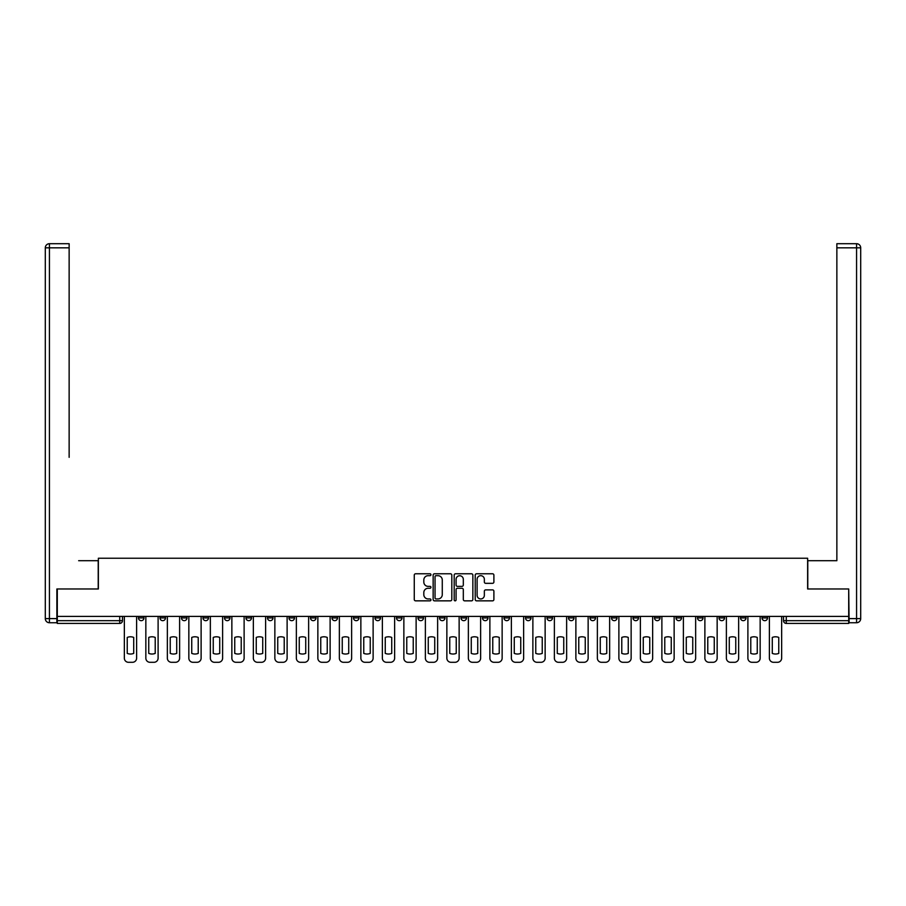 <?xml version="1.0" encoding="UTF-8"?>
<svg xmlns="http://www.w3.org/2000/svg" width="906" height="906" viewBox="0 0 906 906"><rect width="100%" height="100%" fill="white"/><g stroke="black" fill="none" stroke-linecap="round" stroke-linejoin="round"><path stroke-width="1.36" d="M430.95 574.732A0.951 0.951 0 0 0 429.999 573.781L415.627 573.781A1.348 1.348 0 0 0 414.269 575.14L414.269 599.489A1.348 1.348 0 0 0 415.627 600.848L429.999 600.848A0.951 0.951 0 0 0 430.95 599.897A0.951 0.951 0 0 0 429.999 598.945L428.142 598.945A4.326 4.326 0 0 1 423.815 594.619L423.815 592.592A4.326 4.326 0 0 1 428.142 588.266L429.999 588.266A0.951 0.951 0 0 0 430.95 587.315A0.951 0.951 0 0 0 429.999 586.363L428.142 586.363A4.326 4.326 0 0 1 423.815 582.037L423.815 580.01A4.326 4.326 0 0 1 428.142 575.684L429.999 575.684A0.951 0.951 0 0 0 430.95 574.732M719.013 616.397L719.013 617.915L724.528 617.915A2.752 2.752 0 0 1 721.765 620.667A2.752 2.752 0 0 1 719.013 617.915L719.013 616.397M697.507 616.397L697.507 617.915L703.022 617.915A2.752 2.752 0 0 1 700.27 620.667A2.752 2.752 0 0 1 697.507 617.915L697.507 616.397M568.504 616.397L568.504 617.915L574.019 617.915A2.752 2.752 0 0 1 571.256 620.667A2.752 2.752 0 0 1 568.504 617.915L568.504 616.397M546.998 616.397L546.998 617.915L552.513 617.915A2.752 2.752 0 0 1 549.761 620.667A2.752 2.752 0 0 1 546.998 617.915L546.998 616.397M525.503 616.397L525.503 617.915L531.007 617.915A2.752 2.752 0 0 1 528.255 620.667A2.752 2.752 0 0 1 525.503 617.915L525.503 616.397M482.49 616.397L482.49 617.915L488.006 617.915A2.752 2.752 0 0 1 485.254 620.667A2.752 2.752 0 0 1 482.49 617.915L482.49 616.397M439.489 617.915L439.489 616.397L439.489 617.915A2.752 2.752 0 0 0 442.253 620.667A2.752 2.752 0 0 1 439.489 617.915L445.005 617.915A2.752 2.752 0 0 1 442.253 620.667A2.752 2.752 0 0 0 445.005 617.915L445.005 616.397L445.005 617.915M417.994 617.915L417.994 616.397L417.994 617.915A2.752 2.752 0 0 0 420.746 620.667A2.752 2.752 0 0 1 417.994 617.915L423.51 617.915A2.752 2.752 0 0 1 420.746 620.667M396.488 617.915L396.488 616.397L396.488 617.915A2.752 2.752 0 0 0 399.252 620.667A2.752 2.752 0 0 1 396.488 617.915L402.004 617.915A2.752 2.752 0 0 1 399.252 620.667A2.752 2.752 0 0 0 402.004 617.915L402.004 616.397L402.004 617.915M374.993 616.397L374.993 617.915L380.497 617.915A2.752 2.752 0 0 1 377.745 620.667A2.752 2.752 0 0 1 374.993 617.915L374.993 616.397M353.487 616.397L353.487 617.915L359.002 617.915A2.752 2.752 0 0 1 356.239 620.667A2.752 2.752 0 0 1 353.487 617.915L353.487 616.397M331.981 616.397L331.981 617.915L337.496 617.915A2.752 2.752 0 0 1 334.744 620.667A2.752 2.752 0 0 1 331.981 617.915L331.981 616.397M310.486 617.915L310.486 616.397L310.486 617.915A2.752 2.752 0 0 0 313.238 620.667A2.752 2.752 0 0 1 310.486 617.915L316.001 617.915A2.752 2.752 0 0 1 313.238 620.667M267.485 617.915L267.485 616.397L267.485 617.915A2.752 2.752 0 0 0 270.237 620.667A2.752 2.752 0 0 1 267.485 617.915L272.989 617.915A2.752 2.752 0 0 1 270.237 620.667A2.752 2.752 0 0 0 272.989 617.915L272.989 616.397L272.989 617.915M245.979 617.915L245.979 616.397L245.979 617.915A2.752 2.752 0 0 0 248.731 620.667A2.752 2.752 0 0 1 245.979 617.915L251.494 617.915A2.752 2.752 0 0 1 248.731 620.667A2.752 2.752 0 0 0 251.494 617.915L251.494 616.397L251.494 617.915M224.484 617.915L224.484 616.397L224.484 617.915A2.752 2.752 0 0 0 227.236 620.667A2.752 2.752 0 0 1 224.484 617.915L229.988 617.915A2.752 2.752 0 0 1 227.236 620.667A2.752 2.752 0 0 0 229.988 617.915L229.988 616.397L229.988 617.915M202.978 617.915L202.978 616.397L202.978 617.915A2.752 2.752 0 0 0 205.73 620.667A2.752 2.752 0 0 1 202.978 617.915L208.493 617.915A2.752 2.752 0 0 1 205.73 620.667M181.472 617.915L181.472 616.397L181.472 617.915A2.752 2.752 0 0 0 184.235 620.667A2.752 2.752 0 0 1 181.472 617.915L186.987 617.915A2.752 2.752 0 0 1 184.235 620.667A2.752 2.752 0 0 0 186.987 617.915L186.987 616.397L186.987 617.915M159.977 617.915L159.977 616.397L159.977 617.915A2.752 2.752 0 0 0 162.729 620.667A2.752 2.752 0 0 1 159.977 617.915L165.492 617.915A2.752 2.752 0 0 1 162.729 620.667A2.752 2.752 0 0 0 165.492 617.915L165.492 616.397L165.492 617.915M492.536 583.328A1.348 1.348 0 0 0 493.895 581.969L493.895 575.14A1.348 1.348 0 0 0 492.536 573.781L476.579 573.781A1.348 1.348 0 0 0 475.22 575.14L475.22 599.489A1.348 1.348 0 0 0 476.579 600.848L492.536 600.848A1.348 1.348 0 0 0 493.895 599.489L493.895 591.233A1.348 1.348 0 0 0 492.536 589.885L485.707 589.885A1.348 1.348 0 0 0 484.348 591.233L484.348 595.333A3.624 3.624 0 0 1 480.735 598.945A3.624 3.624 0 0 1 477.111 595.333L477.111 579.296A3.624 3.624 0 0 1 480.735 575.684A3.624 3.624 0 0 1 484.348 579.296L484.348 581.969A1.348 1.348 0 0 0 485.707 583.328L492.536 583.328M60.328 243.703L49.434 243.703L69.139 243.703L60.328 243.703L69.139 243.703L69.139 247.836L49.434 247.836L49.434 618.605L56.874 618.605L56.874 588.968L98.369 588.968L98.369 558.232L807.631 558.232L807.631 588.968L848.707 588.968L848.707 616.397L57.293 616.397L57.293 620.667L122.48 620.667L122.48 616.397L122.48 620.667A2.752 2.752 0 0 1 119.728 623.43L57.293 623.43L57.293 620.667M57.293 588.968L57.293 616.397M451.811 575.14A1.348 1.348 0 0 0 450.463 573.781L434.495 573.781A1.348 1.348 0 0 0 433.147 575.14L433.147 599.489A1.348 1.348 0 0 0 434.495 600.848L450.463 600.848A1.348 1.348 0 0 0 451.811 599.489L451.811 575.14M455.537 573.781L471.505 573.781A1.348 1.348 0 0 1 472.853 575.14L472.853 599.489A1.348 1.348 0 0 1 471.505 600.848L464.665 600.848A1.348 1.348 0 0 1 463.317 599.489L463.317 589.613A1.348 1.348 0 0 0 461.958 588.266L457.428 588.266A1.348 1.348 0 0 0 456.08 589.613L456.08 599.897A0.951 0.951 0 0 1 455.129 600.848A0.951 0.951 0 0 1 454.189 599.897L454.189 575.14A1.348 1.348 0 0 1 455.537 573.781M783.52 616.397L783.52 620.667L848.707 620.667L848.707 623.43L786.272 623.43A2.752 2.752 0 0 1 783.52 620.667M848.707 616.397L848.707 620.667M767.529 616.397L767.529 617.915A2.752 2.752 0 0 1 764.766 620.667A2.752 2.752 0 0 1 762.014 617.915L767.529 617.915M762.014 616.397L762.014 617.915M746.023 616.397L746.023 617.915A2.752 2.752 0 0 1 743.271 620.667A2.752 2.752 0 0 1 740.508 617.915L746.023 617.915M740.508 616.397L740.508 617.915M724.528 616.397L724.528 617.915M703.022 616.397L703.022 617.915L703.022 616.397M681.516 616.397L681.516 617.915A2.752 2.752 0 0 1 678.764 620.667A2.752 2.752 0 0 1 676.012 617.915L681.516 617.915M676.012 616.397L676.012 617.915M660.021 616.397L660.021 617.915A2.752 2.752 0 0 1 657.269 620.667A2.752 2.752 0 0 1 654.506 617.915L660.021 617.915M654.506 616.397L654.506 617.915M638.515 616.397L638.515 617.915A2.752 2.752 0 0 1 635.763 620.667A2.752 2.752 0 0 1 633.011 617.915L638.515 617.915M633.011 616.397L633.011 617.915M617.02 616.397L617.02 617.915A2.752 2.752 0 0 1 614.257 620.667A2.752 2.752 0 0 1 611.505 617.915L617.02 617.915M611.505 616.397L611.505 617.915M595.514 616.397L595.514 617.915A2.752 2.752 0 0 1 592.762 620.667A2.752 2.752 0 0 1 589.999 617.915L595.514 617.915M589.999 616.397L589.999 617.915M574.019 616.397L574.019 617.915A2.752 2.752 0 0 1 571.256 620.667M552.513 616.397L552.513 617.915M531.007 617.915L531.007 616.397L531.007 617.915A2.752 2.752 0 0 1 528.255 620.667M509.512 616.397L509.512 617.915A2.752 2.752 0 0 1 506.748 620.667A2.752 2.752 0 0 1 503.996 617.915A2.752 2.752 0 0 0 506.748 620.667A2.752 2.752 0 0 0 509.512 617.915L503.996 617.915L503.996 616.397M488.006 617.915L488.006 616.397L488.006 617.915A2.752 2.752 0 0 1 485.254 620.667M466.511 616.397L466.511 617.915A2.752 2.752 0 0 1 463.747 620.667A2.752 2.752 0 0 1 460.995 617.915A2.752 2.752 0 0 0 463.747 620.667M460.995 616.397L460.995 617.915L466.511 617.915M423.51 616.397L423.51 617.915L423.51 616.397M380.497 617.915L380.497 616.397L380.497 617.915A2.752 2.752 0 0 1 377.745 620.667M359.002 617.915L359.002 616.397L359.002 617.915A2.752 2.752 0 0 1 356.239 620.667M337.496 617.915L337.496 616.397L337.496 617.915A2.752 2.752 0 0 1 334.744 620.667M316.001 616.397L316.001 617.915L316.001 616.397M294.495 617.915L294.495 616.397L294.495 617.915A2.752 2.752 0 0 1 291.743 620.667A2.752 2.752 0 0 1 288.98 617.915L294.495 617.915A2.752 2.752 0 0 1 291.743 620.667M288.98 616.397L288.98 617.915M208.493 616.397L208.493 617.915L208.493 616.397M143.986 616.397L143.986 617.915A2.752 2.752 0 0 1 141.234 620.667A2.752 2.752 0 0 1 138.471 617.915A2.752 2.752 0 0 0 141.234 620.667A2.752 2.752 0 0 0 143.986 617.915L143.986 616.397M138.471 616.397L138.471 617.915L143.986 617.915M119.728 616.397L119.728 623.43A2.752 2.752 0 0 0 122.48 620.667M435.99 575.684A0.951 0.951 0 0 0 435.039 576.624L435.039 598.005A0.951 0.951 0 0 0 435.99 598.945L437.949 598.945A4.326 4.326 0 0 0 442.275 594.619L442.275 580.01A4.326 4.326 0 0 0 437.949 575.684L435.99 575.684M463.317 579.364A3.624 3.624 0 0 0 459.693 575.752A3.624 3.624 0 0 0 456.08 579.364L456.08 585.016A1.348 1.348 0 0 0 457.428 586.363L461.958 586.363A1.348 1.348 0 0 0 463.317 585.016L463.317 579.364M127.236 637.428L127.236 653.396A8.618 8.618 0 0 0 133.714 653.396L133.714 637.428A8.618 8.618 0 0 0 127.236 637.428M124.349 616.397L124.349 658.164A4.134 4.134 0 0 0 128.482 662.297L132.48 662.297A4.134 4.134 0 0 0 136.613 658.164L136.613 616.397M148.743 637.428L148.743 653.396A8.618 8.618 0 0 0 155.22 653.396L155.22 637.428A8.618 8.618 0 0 0 148.743 637.428M145.843 616.397L145.843 658.164A4.134 4.134 0 0 0 149.977 662.297L153.975 662.297A4.134 4.134 0 0 0 158.108 658.164L158.108 616.397M170.237 637.428L170.237 653.396A8.618 8.618 0 0 0 176.715 653.396L176.715 637.428A8.618 8.618 0 0 0 170.237 637.428M167.35 616.397L167.35 658.164A4.134 4.134 0 0 0 171.483 662.297L175.481 662.297A4.134 4.134 0 0 0 179.614 658.164L179.614 616.397M98.222 588.968L98.222 560.712L78.652 560.712M69.139 247.836L69.139 457.337M56.874 618.605L56.874 622.739L49.434 622.739A4.134 4.134 0 0 1 45.3 618.605L45.3 247.836A4.134 4.134 0 0 1 49.434 243.703A4.134 4.134 0 0 0 45.3 247.836A4.134 4.134 0 0 1 49.434 243.703A4.134 4.134 0 0 0 45.3 247.836L49.434 247.836L49.434 243.703M827.348 560.712L836.861 560.712L836.861 243.703L856.566 243.703L836.861 243.703M807.778 588.968L807.778 560.712L836.861 560.712L836.861 457.337M849.126 618.605L856.566 618.605L856.566 247.836L860.7 247.836A4.134 4.134 0 0 0 856.566 243.703A4.134 4.134 0 0 1 860.7 247.836L860.7 618.605A4.134 4.134 0 0 1 856.566 622.739L849.126 622.739L848.707 588.968M191.744 637.428L191.744 653.396A8.618 8.618 0 0 0 198.221 653.396L198.221 637.428A8.618 8.618 0 0 0 191.744 637.428M188.844 616.397L188.844 658.164A4.134 4.134 0 0 0 192.989 662.297L196.987 662.297A4.134 4.134 0 0 0 201.121 658.164L201.121 616.397M213.25 637.428L213.25 653.396A8.618 8.618 0 0 0 219.728 653.396L219.728 637.428A8.618 8.618 0 0 0 213.25 637.428M210.351 616.397L210.351 658.164A4.134 4.134 0 0 0 214.484 662.297L218.482 662.297A4.134 4.134 0 0 0 222.616 658.164L222.616 616.397M234.745 637.428L234.745 653.396A8.618 8.618 0 0 0 241.223 653.396L241.223 637.428A8.618 8.618 0 0 0 234.745 637.428M231.857 616.397L231.857 658.164A4.134 4.134 0 0 0 235.99 662.297L239.988 662.297A4.134 4.134 0 0 0 244.122 658.164L244.122 616.397M256.251 637.428L256.251 653.396A8.618 8.618 0 0 0 262.729 653.396L262.729 637.428A8.618 8.618 0 0 0 256.251 637.428M253.352 616.397L253.352 658.164A4.134 4.134 0 0 0 257.485 662.297L261.483 662.297A4.134 4.134 0 0 0 265.617 658.164L265.617 616.397M277.746 637.428L277.746 653.396A8.618 8.618 0 0 0 284.224 653.396L284.224 637.428A8.618 8.618 0 0 0 277.746 637.428M274.858 616.397L274.858 658.164A4.134 4.134 0 0 0 278.991 662.297L282.989 662.297A4.134 4.134 0 0 0 287.123 658.164L287.123 616.397M299.252 637.428L299.252 653.396A8.618 8.618 0 0 0 305.73 653.396L305.73 637.428A8.618 8.618 0 0 0 299.252 637.428M296.353 616.397L296.353 658.164A4.134 4.134 0 0 0 300.486 662.297L304.484 662.297A4.134 4.134 0 0 0 308.629 658.164L308.629 616.397M320.758 637.428L320.758 653.396A8.618 8.618 0 0 0 327.236 653.396L327.236 637.428A8.618 8.618 0 0 0 320.758 637.428M317.859 616.397L317.859 658.164A4.134 4.134 0 0 0 321.992 662.297L325.99 662.297A4.134 4.134 0 0 0 330.124 658.164L330.124 616.397M342.253 637.428L342.253 653.396A8.618 8.618 0 0 0 348.731 653.396L348.731 637.428A8.618 8.618 0 0 0 342.253 637.428M339.365 616.397L339.365 658.164A4.134 4.134 0 0 0 343.499 662.297L347.496 662.297A4.134 4.134 0 0 0 351.63 658.164L351.63 616.397M363.759 637.428L363.759 653.396A8.618 8.618 0 0 0 370.237 653.396L370.237 637.428A8.618 8.618 0 0 0 363.759 637.428M360.86 616.397L360.86 658.164A4.134 4.134 0 0 0 364.993 662.297L368.991 662.297A4.134 4.134 0 0 0 373.125 658.164L373.125 616.397M385.254 637.428L385.254 653.396A8.618 8.618 0 0 0 391.732 653.396L391.732 637.428A8.618 8.618 0 0 0 385.254 637.428M382.366 616.397L382.366 658.164A4.134 4.134 0 0 0 386.5 662.297L390.497 662.297A4.134 4.134 0 0 0 394.631 658.164L394.631 616.397M406.76 637.428L406.76 653.396A8.618 8.618 0 0 0 413.238 653.396L413.238 637.428A8.618 8.618 0 0 0 406.76 637.428M403.861 616.397L403.861 658.164A4.134 4.134 0 0 0 407.994 662.297L411.992 662.297A4.134 4.134 0 0 0 416.126 658.164L416.126 616.397M428.255 637.428L428.255 653.396A8.618 8.618 0 0 0 434.733 653.396L434.733 637.428A8.618 8.618 0 0 0 428.255 637.428M425.367 616.397L425.367 658.164A4.134 4.134 0 0 0 429.501 662.297L433.498 662.297A4.134 4.134 0 0 0 437.632 658.164L437.632 616.397M449.761 637.428L449.761 653.396A8.618 8.618 0 0 0 456.239 653.396L456.239 637.428A8.618 8.618 0 0 0 449.761 637.428M446.862 616.397L446.862 658.164A4.134 4.134 0 0 0 451.007 662.297L454.993 662.297A4.134 4.134 0 0 0 459.138 658.164L459.138 616.397M471.267 637.428L471.267 653.396A8.618 8.618 0 0 0 477.745 653.396L477.745 637.428A8.618 8.618 0 0 0 471.267 637.428M468.368 616.397L468.368 658.164A4.134 4.134 0 0 0 472.502 662.297L476.499 662.297A4.134 4.134 0 0 0 480.633 658.164L480.633 616.397M492.762 637.428L492.762 653.396A8.618 8.618 0 0 0 499.24 653.396L499.24 637.428A8.618 8.618 0 0 0 492.762 637.428M489.874 616.397L489.874 658.164A4.134 4.134 0 0 0 494.008 662.297L498.006 662.297A4.134 4.134 0 0 0 502.139 658.164L502.139 616.397M514.268 637.428L514.268 653.396A8.618 8.618 0 0 0 520.746 653.396L520.746 637.428A8.618 8.618 0 0 0 514.268 637.428M511.369 616.397L511.369 658.164A4.134 4.134 0 0 0 515.503 662.297L519.5 662.297A4.134 4.134 0 0 0 523.634 658.164L523.634 616.397M535.763 637.428L535.763 653.396A8.618 8.618 0 0 0 542.241 653.396L542.241 637.428A8.618 8.618 0 0 0 535.763 637.428M532.875 616.397L532.875 658.164A4.134 4.134 0 0 0 537.009 662.297L541.007 662.297A4.134 4.134 0 0 0 545.14 658.164L545.14 616.397M557.269 637.428L557.269 653.396A8.618 8.618 0 0 0 563.747 653.396L563.747 637.428A8.618 8.618 0 0 0 557.269 637.428M554.37 616.397L554.37 658.164A4.134 4.134 0 0 0 558.504 662.297L562.501 662.297A4.134 4.134 0 0 0 566.635 658.164L566.635 616.397M578.764 637.428L578.764 653.396A8.618 8.618 0 0 0 585.242 653.396L585.242 637.428A8.618 8.618 0 0 0 578.764 637.428M575.876 616.397L575.876 658.164A4.134 4.134 0 0 0 580.01 662.297L584.008 662.297A4.134 4.134 0 0 0 588.141 658.164L588.141 616.397M600.27 637.428L600.27 653.396A8.618 8.618 0 0 0 606.748 653.396L606.748 637.428A8.618 8.618 0 0 0 600.27 637.428M597.371 616.397L597.371 658.164A4.134 4.134 0 0 0 601.516 662.297L605.514 662.297A4.134 4.134 0 0 0 609.647 658.164L609.647 616.397M621.776 637.428L621.776 653.396A8.618 8.618 0 0 0 628.254 653.396L628.254 637.428A8.618 8.618 0 0 0 621.776 637.428M618.877 616.397L618.877 658.164A4.134 4.134 0 0 0 623.011 662.297L627.009 662.297A4.134 4.134 0 0 0 631.142 658.164L631.142 616.397M643.271 637.428L643.271 653.396A8.618 8.618 0 0 0 649.749 653.396L649.749 637.428A8.618 8.618 0 0 0 643.271 637.428M640.383 616.397L640.383 658.164A4.134 4.134 0 0 0 644.517 662.297L648.515 662.297A4.134 4.134 0 0 0 652.648 658.164L652.648 616.397M664.778 637.428L664.778 653.396A8.618 8.618 0 0 0 671.255 653.396L671.255 637.428A8.618 8.618 0 0 0 664.778 637.428M661.878 616.397L661.878 658.164A4.134 4.134 0 0 0 666.012 662.297L670.01 662.297A4.134 4.134 0 0 0 674.143 658.164L674.143 616.397M686.272 637.428L686.272 653.396A8.618 8.618 0 0 0 692.75 653.396L692.75 637.428A8.618 8.618 0 0 0 686.272 637.428M683.384 616.397L683.384 658.164A4.134 4.134 0 0 0 687.518 662.297L691.516 662.297A4.134 4.134 0 0 0 695.649 658.164L695.649 616.397M707.779 637.428L707.779 653.396A8.618 8.618 0 0 0 714.256 653.396L714.256 637.428A8.618 8.618 0 0 0 707.779 637.428M704.879 616.397L704.879 658.164A4.134 4.134 0 0 0 709.013 662.297L713.011 662.297A4.134 4.134 0 0 0 717.156 658.164L717.156 616.397M729.285 637.428L729.285 653.396A8.618 8.618 0 0 0 735.763 653.396L735.763 637.428A8.618 8.618 0 0 0 729.285 637.428M726.385 616.397L726.385 658.164A4.134 4.134 0 0 0 730.519 662.297L734.517 662.297A4.134 4.134 0 0 0 738.65 658.164L738.65 616.397M750.78 637.428L750.78 653.396A8.618 8.618 0 0 0 757.257 653.396L757.257 637.428A8.618 8.618 0 0 0 750.78 637.428M747.892 616.397L747.892 658.164A4.134 4.134 0 0 0 752.025 662.297L756.023 662.297A4.134 4.134 0 0 0 760.157 658.164L760.157 616.397M772.286 637.428L772.286 653.396A8.618 8.618 0 0 0 778.764 653.396L778.764 637.428A8.618 8.618 0 0 0 772.286 637.428M769.387 616.397L769.387 658.164A4.134 4.134 0 0 0 773.52 662.297L777.518 662.297A4.134 4.134 0 0 0 781.652 658.164L781.652 616.397M786.272 616.397L786.272 623.43M49.434 622.739L49.434 618.605L45.3 618.605M856.566 243.703L856.566 247.836L836.861 247.836M860.7 618.605L856.566 618.605L856.566 622.739"/></g></svg>
